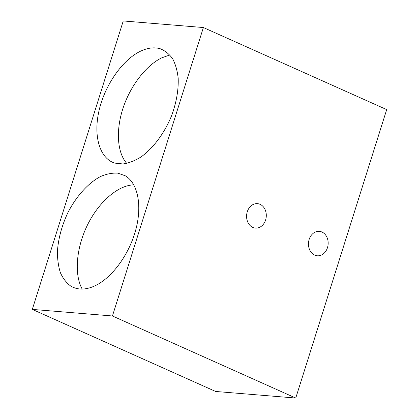 <?xml version="1.0" encoding="UTF-8"?>
<svg xmlns="http://www.w3.org/2000/svg" width="419" height="419" viewBox="0 0 419 419"><rect width="100%" height="100%" fill="white"/><g stroke="black" fill="none" stroke-linecap="round" stroke-linejoin="round"><path stroke-width="0.63" d="M252.804 227.412A12.261 9.841 -85.3 0 1 246.864 213.391A12.261 9.841 -85.3 0 1 257.449 203.655A12.261 9.841 -85.3 0 1 266.254 216.681A12.261 9.841 -85.3 0 1 255.438 228.093A12.261 9.841 -85.3 0 1 252.804 227.412M314.674 255.108A12.261 9.841 -85.3 0 1 308.73 241.093A12.261 9.841 -85.3 0 1 319.315 231.351A12.261 9.841 -85.3 0 1 328.119 244.377A12.261 9.841 -85.3 0 1 317.303 255.789A12.261 9.841 -85.3 0 1 314.674 255.108M95.485 285.58C112.407 277.347 129.094 254.343 135.677 230.178C142.292 206.017 138.045 183.464 125.449 175.87L118.032 173.178C112.528 172.775 106.725 173.88 100.623 176.483C88.362 182.878 76.3 196.212 67.878 212.684C61.86 225.532 58.382 238.322 57.445 251.049C57.382 259.094 58.361 266.316 60.394 272.711C62.997 278.478 66.469 282.945 70.816 286.119C77.871 290.21 86.094 290.032 95.485 285.58M133.829 184.873C118.2 185.14 99.01 201.665 87.639 224.647C76.242 247.608 73.98 274.377 82.192 289.073M140.208 51.354C122.269 60.053 104.729 85.392 98.973 110.915C93.144 136.442 99.895 158.649 114.848 163.117L122.945 163.96C128.78 163.111 134.766 160.802 140.904 157.031C153.108 148.373 164.348 133.331 171.408 116.189C176.336 102.938 178.594 90.31 178.185 78.306C177.373 70.827 175.545 64.353 172.707 58.875C169.339 54.114 165.191 50.741 160.273 48.766C154.182 46.991 147.493 47.85 140.208 51.354M169.842 54.973L161.687 57.859C146.027 65.505 130.45 85.748 123.071 108.05C115.691 130.346 117.184 152.678 126.763 163.41M112.439 315.984L203.388 27.539L123.249 20.95L32.305 309.395L112.439 315.984L295.751 398.05L386.695 109.605L203.388 27.539M32.305 309.395L215.612 391.461L295.751 398.05"/></g></svg>
